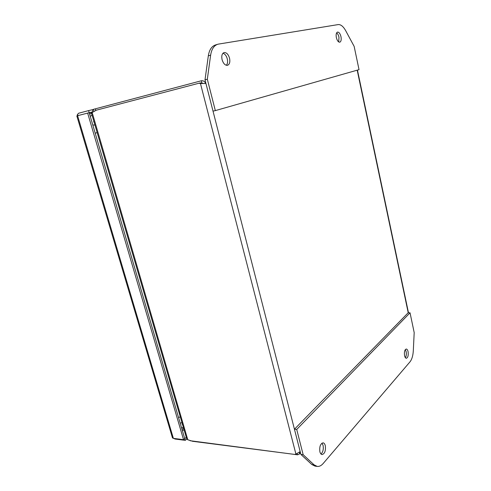 <?xml version="1.0" encoding="UTF-8"?>
<svg xmlns="http://www.w3.org/2000/svg" width="491" height="491" viewBox="0 0 491 491"><rect width="100%" height="100%" fill="white"/><g stroke="black" fill="none" stroke-linecap="round" stroke-linejoin="round"><path stroke-width="0.74" d="M90.264 116.349L92.056 115.17M92.695 111.868L89.086 112.715M186.279 437.352L184.739 438.653L89.196 112.691L76.817 115.907L172.476 437.892L173.366 438.365L183.536 439.666L87.637 113.053M77.603 115.68L77.302 114.722L78.535 113.261L88.583 110.604L89.196 112.684M183.536 439.666L184.739 438.653L185.236 440.347L175.078 439.04L173.722 438.408M78.314 115.495L77.302 114.722M88.583 110.604L92.952 109.591M186.795 439.028L185.236 440.347M338.704 41.944L338.98 37.242C338.483 35.125 337.698 33.67 336.617 32.879M336.353 37.592C335.844 34.566 336.225 32.731 337.501 32.087C338.999 32.032 340.159 33.572 340.981 36.696C341.49 39.716 341.104 41.545 339.821 42.189C338.342 42.244 337.182 40.71 336.353 37.592M226.339 65.297C227.585 63.861 227.898 61.719 227.278 58.865C226.4 55.784 224.964 53.906 222.982 53.231M222.079 59.675C221.349 55.894 222 53.531 224.031 52.586C226.468 52.371 228.303 54.249 229.549 58.233C230.273 62.007 229.61 64.364 227.56 65.303C225.166 65.512 223.337 63.634 222.079 59.675M218.63 44.073L217.74 44.276C213.947 45.565 211.578 49.198 210.627 55.17L207.325 79.223L215.334 110.61L359.031 69.654L354.152 46.387L345.713 30.73C343.295 26.404 340.772 24.354 338.139 24.593L218.63 44.073M217.74 44.276L215.451 44.957C211.652 46.252 209.276 49.873 208.325 55.833L205.005 79.837L207.325 79.223M215.334 110.61L213.02 111.138L205.005 79.837M320.985 453.997C322.998 452.107 323.698 449.234 323.078 445.392L321.955 443.146M325.294 445.65C325.877 450.738 324.797 453.715 322.065 454.574C321.071 454.402 320.347 453.469 319.887 451.781C319.31 446.681 320.377 443.698 323.096 442.839C324.109 443.005 324.839 443.944 325.294 445.65M405.363 357.663C406.309 356.153 406.566 354.14 406.143 351.617L405.327 349.604M408.076 351.666C408.543 355.404 407.966 357.608 406.339 358.289C405.548 358.191 404.952 357.313 404.559 355.662C404.093 351.912 404.67 349.702 406.284 349.027C407.088 349.126 407.69 350.003 408.076 351.666M410.003 361.836C411.906 359.424 413.011 355.711 413.312 350.691L414.189 332.591L410.034 312.804L296.717 429.453L303.162 454.697L314.05 464.811L317.229 466.413C319.316 466.64 321.304 465.664 323.195 463.486L410.003 361.836M303.162 454.697L300.891 454.408L311.797 464.504L314.983 466.106L317.229 466.413M296.717 429.453L294.44 429.22L300.891 454.408M410.034 312.804L408.125 312.822L294.44 429.22M202.715 83.476L201.93 83.175L201.396 80.757C203.335 80.53 204.79 81.445 205.741 83.501L200.457 83.513L295.92 454.089L300.013 451.695L299.179 454.212L297.497 454.807L297.233 453.77M295.92 454.089L294.778 454.427L192.625 441.292L187.789 439.764L92.161 112.519L96.353 110.174L199.002 83.218L200.475 82.887L203.391 83.458M201.316 80.776L93.376 109.352L93.916 111.199M199.002 83.218L200.457 83.513L202.004 83.157M190.103 440.715L297.497 454.807M92.744 112.016C92.339 110.579 92.547 109.696 93.376 109.352M92.161 112.519L91.479 113.194L186.733 438.893L187.789 439.764M94.008 121.848L93.548 121.823M92.799 124.978L94.941 125.039M181.971 422.604L180.203 423.181M182.032 424.23L182.406 424.101M97.163 132.631L95.193 133.147M178.577 417.645L180.258 416.761M89.577 113.986L91.572 113.519M183.603 428.201L182.051 429.484M89.27 112.942L92.554 112.169M184.008 429.576L182.449 430.859M173.366 438.365L77.584 115.686M210.627 55.17L208.325 55.833M314.05 464.811L311.797 464.504M300.154 451.536L205.932 83.458M357.19 70.182L408.23 312.822M95.733 110.358L95.285 108.83M181.541 427.759L183.358 427.348M299.541 453.825L300.48 452.8M408.487 312.816L357.454 70.103"/></g></svg>
